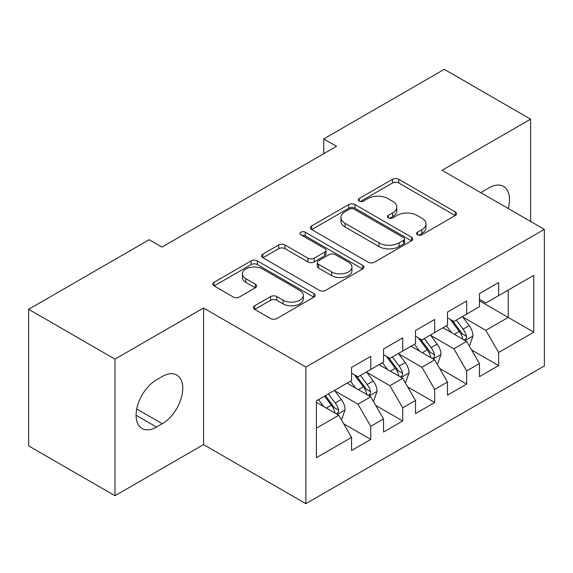 <?xml version="1.0" encoding="UTF-8"?>
<svg xmlns="http://www.w3.org/2000/svg" width="573" height="573" viewBox="0 0 573 573"><rect width="100%" height="100%" fill="white"/><g stroke="black" fill="none" stroke-linecap="round" stroke-linejoin="round"><path stroke-width="0.86" d="M417.516 234.78A3.109 1.791 0 0 0 421.907 234.78L455.249 215.527A4.441 2.564 0 0 0 456.552 213.715A4.441 2.564 0 0 0 455.249 211.903L398.765 179.292A4.441 2.564 0 0 0 392.484 179.292L359.142 198.537A3.109 1.791 0 0 0 358.232 199.805A3.109 1.791 0 0 0 359.142 201.073A3.109 1.791 0 0 0 363.533 201.073L367.852 198.587A14.203 8.201 0 0 1 387.935 198.587L392.641 201.302A14.203 8.201 0 0 1 396.803 207.104A14.203 8.201 0 0 1 392.641 212.898L388.329 215.391A3.109 1.791 0 0 0 387.42 216.658A3.109 1.791 0 0 0 388.329 217.926A3.109 1.791 0 0 0 392.72 217.926L397.039 215.434A14.203 8.201 0 0 1 417.123 215.434L421.828 218.155A14.203 8.201 0 0 1 425.99 223.95A14.203 8.201 0 0 1 421.828 229.752L417.516 232.237A3.109 1.791 0 0 0 416.6 233.505A3.109 1.791 0 0 0 417.516 234.78L417.516 232.237M254.72 305.753A4.441 2.564 0 0 0 253.416 307.565A4.441 2.564 0 0 0 254.72 309.377L270.563 318.531A4.441 2.564 0 0 0 276.845 318.531L313.875 297.151A4.441 2.564 0 0 0 315.171 295.339A4.441 2.564 0 0 0 313.875 293.526L257.384 260.916A4.441 2.564 0 0 0 251.11 260.916L214.08 282.288A4.441 2.564 0 0 0 212.776 284.101A4.441 2.564 0 0 0 214.08 285.913L233.218 296.964A4.441 2.564 0 0 0 239.5 296.964L255.343 287.818A4.441 2.564 0 0 0 256.647 286.006A4.441 2.564 0 0 0 255.343 284.194L245.853 278.714A11.875 6.855 0 0 1 242.379 273.865A11.875 6.855 0 0 1 249.706 267.534A11.875 6.855 0 0 1 262.642 269.024L299.829 290.49A11.875 6.855 0 0 1 303.31 295.339A11.875 6.855 0 0 1 295.976 301.67A11.875 6.855 0 0 1 283.041 300.18L276.845 296.606A4.441 2.564 0 0 0 270.563 296.606L254.72 305.753L254.72 309.377M114.972 359.135L114.972 495.731L203.537 444.598L203.537 308.002L114.972 359.135L28.65 309.298L149.181 239.707L161.973 247.092L336.537 146.308L323.745 138.924L323.745 153.693M203.537 308.002L305.846 367.071L544.35 229.372L544.35 365.968L305.846 503.667L305.846 367.071M530.605 221.436L530.605 119.17L442.041 170.303L544.35 229.372M530.605 119.17L444.283 69.333L323.745 138.924M368.167 262.183A4.441 2.564 0 0 0 374.441 262.183L411.471 240.803A4.441 2.564 0 0 0 412.775 238.991A4.441 2.564 0 0 0 411.471 237.179L354.981 204.561A4.441 2.564 0 0 0 348.706 204.561L311.676 225.941A4.441 2.564 0 0 0 310.38 227.753A4.441 2.564 0 0 0 311.676 229.565L368.167 262.183M302.093 235.446A3.109 1.791 0 0 1 305.244 235.89L305.244 232.194L362.673 265.349A4.441 2.564 0 0 1 363.97 267.161A4.441 2.564 0 0 1 362.673 268.973L325.643 290.353A4.441 2.564 0 0 1 319.369 290.353L262.878 257.743L262.878 254.118A4.441 2.564 0 0 0 261.575 255.93A4.441 2.564 0 0 0 262.878 257.743M262.878 254.118L278.729 244.965A4.441 2.564 0 0 1 285.003 244.965L307.909 258.194A4.441 2.564 0 0 0 314.19 258.194L324.698 252.127A4.441 2.564 0 0 0 326.001 250.315A4.441 2.564 0 0 0 324.698 248.503L300.846 234.729A3.109 1.791 0 0 1 299.937 233.462A3.109 1.791 0 0 1 301.856 231.807A3.109 1.791 0 0 1 305.244 232.194M508.222 290.096L533.8 275.334L498.632 295.639L498.632 282.532L479.451 293.605L479.451 306.713L466.658 314.097L466.658 300.99L447.477 312.063L447.477 325.17L434.685 332.555L434.685 319.448L415.504 330.521L415.504 343.628L402.719 351.013L402.719 337.905L383.53 348.978L383.53 362.086L370.745 369.47L370.745 356.363L351.564 367.443L351.564 380.544L316.396 400.849L316.396 457.705L351.564 437.4L338.772 415.246L316.396 402.325M533.8 275.334L533.8 332.182L498.632 352.488L485.84 330.342L462.662 316.955M471.615 349.996L498.632 365.595L498.632 352.488M498.632 365.595L479.451 376.669L479.451 363.569L466.658 370.946L453.873 348.799L430.688 335.413M439.641 368.453L466.658 384.053L466.658 370.946M466.658 384.053L447.477 395.126L447.477 382.026L434.685 389.404L421.9 367.257L398.722 353.87M407.675 386.918L434.685 402.511L434.685 389.404M434.685 402.511L415.504 413.591L415.504 400.484L402.719 407.869L389.927 385.715L366.749 372.335M375.702 405.376L402.719 420.969L402.719 407.869M402.719 420.969L383.53 432.049L383.53 418.942L370.745 426.326L357.953 404.173L334.775 390.793M343.728 423.834L370.745 439.427L370.745 426.326M370.745 439.427L351.564 450.507L351.564 437.4M351.564 373.166L357.953 376.855L370.745 369.47M316.396 428.167L338.772 415.246M383.53 354.701L389.927 358.397L402.719 351.013M357.953 404.173L370.745 396.788L347.088 383.129M383.53 418.942L370.745 396.788M415.504 336.244L421.9 339.939L434.685 332.555M389.927 385.715L402.719 378.33L379.054 364.672M415.504 400.484L402.719 378.33M447.477 317.786L453.873 321.482L466.658 314.097M421.9 367.257L434.685 359.873L411.027 346.214M447.477 382.026L434.685 359.873M479.451 299.328L485.84 303.017L498.632 295.639M453.873 348.799L466.658 341.415L443.001 327.756M479.451 363.569L466.658 341.415M28.65 309.298L28.65 445.894L114.972 495.731M203.537 444.598L305.846 503.667M479.451 300.804L508.222 317.421L508.222 290.103M485.84 330.342L508.222 317.421L533.8 332.182M508.244 208.522A28.937 16.71 120 0 0 503.509 186.404A28.937 16.71 120 0 0 489.041 187.837L483.283 191.16A28.937 16.71 120 0 0 480.869 192.721M156.536 379.806A28.937 16.71 120 0 0 137.635 405.304A28.937 16.71 120 0 0 142.068 428.497A28.937 16.71 120 0 0 156.536 427.064L162.288 423.741A28.937 16.71 120 0 0 181.197 398.242A28.937 16.71 120 0 0 176.756 375.05A28.937 16.71 120 0 0 162.288 376.482L156.536 379.806M418.756 235.216L421.828 233.44A14.203 8.201 0 0 0 425.99 227.646L425.99 223.95M396.803 207.104L396.803 210.792A14.203 8.201 0 0 1 392.641 216.587L389.568 218.363M455.191 215.563L398.765 182.98A4.441 2.564 0 0 0 392.484 182.98L360.381 201.517M411.414 240.832L354.981 208.257A4.441 2.564 0 0 0 348.706 208.257L311.733 229.601M403.628 240.259A3.109 1.791 0 0 0 404.538 238.991A3.109 1.791 0 0 0 403.628 237.723L354.042 209.095A3.109 1.791 0 0 0 349.652 209.095L345.096 211.724A14.203 8.201 0 0 0 340.942 217.518A14.203 8.201 0 0 0 345.096 223.32L378.989 242.888A14.203 8.201 0 0 0 399.073 242.888L403.628 240.259L403.628 243.948A3.109 1.791 0 0 0 404.538 242.68L404.538 238.991M340.942 217.518L340.942 221.214A14.203 8.201 0 0 0 345.096 227.008L345.096 223.32M403.628 243.948L399.073 246.576A14.203 8.201 0 0 1 378.989 246.576L345.096 227.008M262.935 257.778L278.729 248.661L278.729 244.965M326.001 250.315L326.001 254.004A4.441 2.564 0 0 1 324.698 255.816L314.19 261.882A4.441 2.564 0 0 1 307.909 261.882L285.003 248.661A4.441 2.564 0 0 0 278.729 248.661M305.244 235.89L362.616 269.009M331.681 271.917A11.875 6.855 0 0 0 344.624 273.407A11.875 6.855 0 0 0 351.951 267.075A11.875 6.855 0 0 0 348.47 262.226L335.37 254.663A4.441 2.564 0 0 0 329.095 254.663L318.581 260.729A4.441 2.564 0 0 0 317.284 262.541A4.441 2.564 0 0 0 318.581 264.354L331.681 271.917L331.681 275.613A11.875 6.855 0 0 0 344.624 277.096A11.875 6.855 0 0 0 351.951 270.764L351.951 267.075M317.284 262.541L317.284 266.237A4.441 2.564 0 0 0 318.581 268.049L318.581 264.354M331.681 275.613L318.581 268.049M303.31 295.339L303.31 299.027A11.875 6.855 0 0 1 295.976 305.359A11.875 6.855 0 0 1 283.041 303.876L276.845 300.295A4.441 2.564 0 0 0 270.563 300.295L254.777 309.413M242.379 273.865L242.379 277.561A11.875 6.855 0 0 0 245.853 282.403L245.853 278.714M255.286 287.854L245.853 282.403M313.818 297.179L257.384 264.604A4.441 2.564 0 0 0 251.11 264.604L214.137 285.948M469.022 345.512L469.796 345.068L472.99 335.842A11.983 6.919 -120 0 0 469.165 325.636L462.375 316.568M451.553 332.691L446.388 325.801M443.975 328.315L443.387 327.534M464.402 340.111L466.257 338.442L466.522 336.351A11.983 6.919 -120 0 0 463.091 329.146L456.301 320.078M452.419 320.644L460.814 331.839A6.102 3.524 60 0 1 461.917 333.694L466.522 336.351M450.314 319.426L459.252 331.359A11.983 6.919 60 0 1 462.683 338.564L462.927 339.259M437.056 363.97L437.822 363.526L441.017 354.3A11.983 6.919 -120 0 0 437.192 344.094L430.402 335.026M419.579 351.149L414.415 344.258M412.001 346.772L411.414 345.992M432.429 358.569L434.284 356.9L434.549 354.809A11.983 6.919 -120 0 0 431.118 347.603L424.328 338.536M420.453 339.101L428.84 350.296A6.102 3.524 60 0 1 429.951 352.151L434.549 354.809M418.34 337.884L427.279 349.817A11.983 6.919 60 0 1 430.71 357.022L430.953 357.717M405.082 382.427L405.849 381.983L409.043 372.758A11.983 6.919 -120 0 0 405.218 362.551L398.428 353.484M387.606 369.606L382.442 362.716M380.028 365.23L379.441 364.449M400.455 377.027L402.318 375.358L402.575 373.267A11.983 6.919 -120 0 0 399.145 366.061L392.355 356.993M388.48 357.559L396.867 368.754A6.102 3.524 60 0 1 397.977 370.609L402.575 373.267M386.374 356.342L395.313 368.274A11.983 6.919 60 0 1 398.744 375.48L398.98 376.175M373.109 400.885L373.875 400.448L377.077 391.216A11.983 6.919 -120 0 0 373.252 381.009L366.455 371.949M355.632 388.064L350.475 381.174M348.062 383.695L347.474 382.907M368.489 395.485L370.344 393.816L370.602 391.724A11.983 6.919 -120 0 0 367.178 384.519L360.381 375.451M356.506 376.017L364.894 387.219A6.102 3.524 60 0 1 366.004 389.067L370.602 391.724M354.401 374.799L363.339 386.732A11.983 6.919 60 0 1 366.77 393.938L367.014 394.632M341.143 419.35L341.909 418.906L345.104 409.674A11.983 6.919 -120 0 0 341.279 399.474L334.489 390.406M323.666 406.522L318.502 399.632M336.516 413.942L338.371 412.274L338.636 410.182A11.983 6.919 -120 0 0 335.205 402.977L328.415 393.909M325.414 395.642L332.927 405.677A6.102 3.524 60 0 1 334.03 407.532L338.636 410.182M324.576 396.129L331.366 405.19A11.983 6.919 60 0 1 334.797 412.402L335.04 413.09M421.828 233.44L421.828 229.752M388.329 217.926L388.329 215.391M392.641 216.587L392.641 212.898M359.142 201.073L359.142 198.537M392.484 182.98L392.484 179.292M398.765 182.98L398.765 179.292M455.249 215.527L455.249 211.903M311.676 229.565L311.676 225.941M348.706 208.257L348.706 204.561M354.981 208.257L354.981 204.561M411.471 240.803L411.471 237.179M378.989 246.576L378.989 242.888M399.073 246.576L399.073 242.888M285.003 248.661L285.003 244.965M307.909 261.882L307.909 258.194M314.19 261.882L314.19 258.194M324.698 255.816L324.698 252.127M362.673 268.973L362.673 265.349M270.563 300.295L270.563 296.606M276.845 300.295L276.845 296.606M283.041 303.876L283.041 300.18M255.343 287.818L255.343 284.194M214.08 285.913L214.08 282.288M251.11 264.604L251.11 260.916M257.384 264.604L257.384 260.916M313.875 297.151L313.875 293.526M136.073 415.246L156.536 427.064M136.725 408.979L162.288 423.741M465.154 340.548L472.911 336.072M463.091 329.146L469.165 325.636M454.246 334.245L459.252 331.359M433.188 359.006L440.938 354.529M431.118 347.603L437.192 344.094M422.28 352.71L427.279 349.817M401.215 377.464L408.964 372.987M399.145 366.061L405.218 362.551M390.306 371.168L395.313 368.274M369.241 395.922L376.998 391.445M367.178 384.519L373.252 381.009M358.333 389.626L363.339 386.732M337.268 414.379L345.025 409.903M335.205 402.977L341.279 399.474M326.359 408.083L331.366 405.19"/></g></svg>
